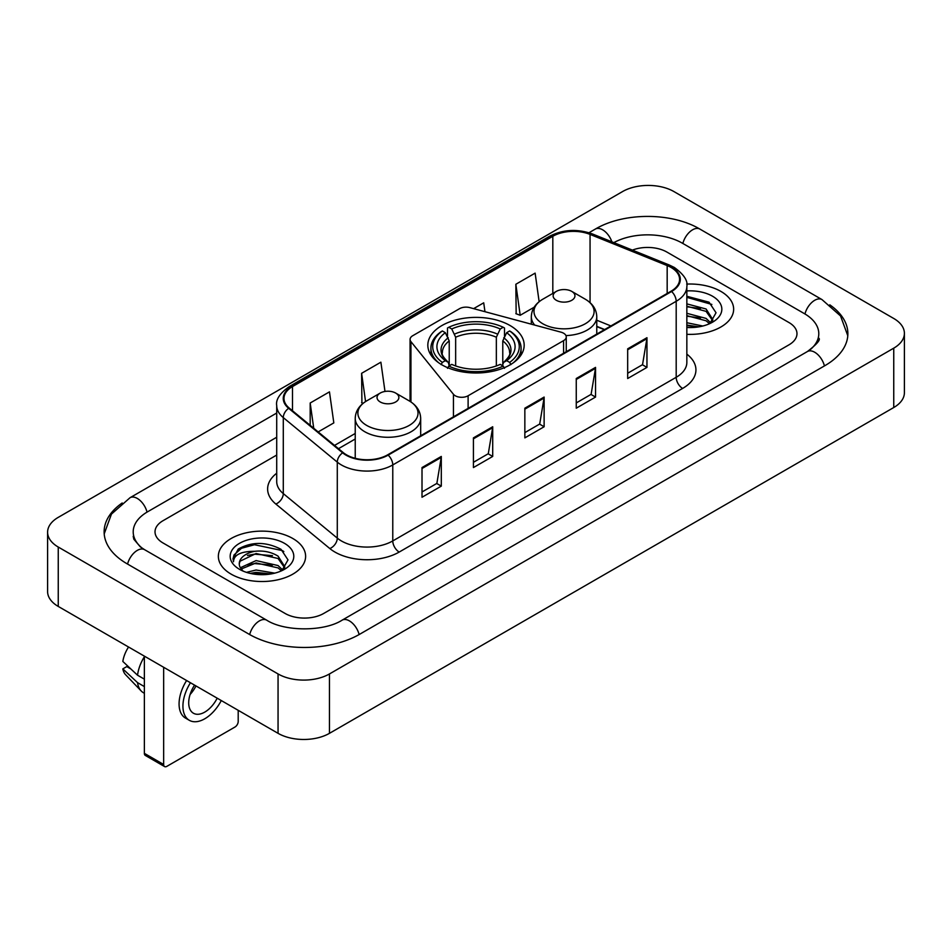 <?xml version="1.0" encoding="UTF-8"?>
<svg xmlns="http://www.w3.org/2000/svg" width="952" height="952" viewBox="0 0 952 952"><rect width="100%" height="100%" fill="white"/><g stroke="black" fill="none" stroke-linecap="round" stroke-linejoin="round"><path stroke-width="1.43" d="M563.584 333.212A9.092 5.248 0 0 0 561.002 332.165L469.836 307.627A9.092 5.248 0 0 0 459.566 308.674L412.74 335.711A9.092 5.248 0 0 0 410.074 339.412A9.092 5.248 0 0 0 410.931 341.637L453.438 394.271A9.092 5.248 0 0 0 468.11 395.758L563.584 340.637A9.092 5.248 0 0 0 566.25 336.925A9.092 5.248 0 0 0 563.584 333.212M510.058 325.524A48.171 27.81 0 0 0 457.567 319.503A48.171 27.81 0 0 0 427.829 345.195A48.171 27.81 0 0 0 441.942 364.854A48.171 27.81 0 0 0 494.433 370.887A48.171 27.81 0 0 0 524.171 345.195A48.171 27.81 0 0 0 510.058 325.524M604.46 329.654L596.773 326.548M720.866 291.395A43.625 25.192 0 0 0 686.689 284.089A43.625 25.192 0 0 1 720.866 291.395A43.625 25.192 0 0 1 733.647 309.198A43.625 25.192 0 0 0 720.866 291.395M292.835 538.511A43.625 25.192 0 0 0 245.283 533.049A43.625 25.192 0 0 0 218.353 556.325A43.625 25.192 0 0 0 231.134 574.139A43.625 25.192 0 0 0 278.674 579.601A43.625 25.192 0 0 0 305.616 556.325A43.625 25.192 0 0 0 292.835 538.511A43.625 25.192 0 0 0 245.283 533.049A43.625 25.192 0 0 0 218.353 556.325A43.625 25.192 0 0 0 231.134 574.139A43.625 25.192 0 0 0 278.674 579.601A43.625 25.192 0 0 0 305.616 556.325A43.625 25.192 0 0 0 292.835 538.511M671.053 267.452A29.084 16.791 180 0 1 679.573 279.329A29.084 16.791 180 0 1 671.053 291.205L387.631 454.842A29.084 16.791 180 0 1 343.244 452.593L289.241 408.075A29.084 16.791 180 0 1 283.982 398.448A29.084 16.791 180 0 1 292.502 386.572L552.814 236.286A29.084 16.791 180 0 1 590.062 234.406L667.173 265.572A29.084 16.791 180 0 1 671.053 267.452M671.577 267.155A29.809 17.207 0 0 0 667.59 265.227L590.478 234.061A29.809 17.207 0 0 0 552.303 235.989L291.99 386.274A29.809 17.207 0 0 0 288.646 408.313L342.637 452.843A29.809 17.207 0 0 0 388.142 455.139L671.577 291.502A29.809 17.207 0 0 0 671.577 267.155M422.01 467.563L422.01 497.253L441.3 486.127L441.3 456.436L422.01 467.563M422.01 491.982L436.861 483.414L441.216 457.424A7.271 4.201 -120 0 0 441.3 456.436M436.73 483.485L441.3 486.127M473.43 437.884L473.43 467.563L492.708 456.436L492.708 426.758L473.43 437.884M473.43 462.303L488.281 453.723L492.636 427.734A7.271 4.201 -120 0 0 492.708 426.758M488.15 453.807L492.708 456.436M627.677 348.825L627.677 378.515L646.955 367.389L646.955 337.698L627.677 348.825M627.677 373.243L642.529 364.675L646.884 338.686A7.271 4.201 -120 0 0 646.955 337.698M642.398 364.747L646.955 367.389M576.257 378.515L576.257 408.194L595.535 397.067L595.535 367.389L576.257 378.515M576.257 402.934L591.109 394.354L595.464 368.365A7.271 4.201 -120 0 0 595.535 367.389M590.978 394.437L595.535 397.067M524.85 408.194L524.85 437.884L544.127 426.758L544.127 397.067L524.85 408.194M524.85 432.613L539.701 424.045L544.044 398.055A7.271 4.201 -120 0 0 544.127 397.067M539.57 424.116L544.127 426.758M686.844 334.319A43.625 25.192 0 0 0 733.647 309.198A43.625 25.192 0 0 1 686.844 334.319M285.124 613.469A27.263 15.744 0 0 0 323.68 613.469L788.994 344.826A27.263 15.744 0 0 0 796.979 333.688A27.263 15.744 0 0 0 788.994 322.561L666.876 252.054A27.263 15.744 0 0 0 632.402 250.114A27.263 15.744 0 0 1 666.876 252.054L788.994 322.561A27.263 15.744 0 0 1 796.979 333.688A27.263 15.744 0 0 1 788.994 344.826L323.68 613.469A27.263 15.744 0 0 1 285.124 613.469L163.006 542.961L285.124 613.469M276.711 455.056L163.006 520.708A27.263 15.744 0 0 0 155.021 531.835A27.263 15.744 0 0 0 163.006 542.961A27.263 15.744 0 0 1 155.021 531.835A27.263 15.744 0 0 1 163.006 520.708L276.711 455.056M318.17 431.922L333.819 422.89L329.463 391.867L310.185 403.005L310.185 425.342M484.961 311.697L483.711 302.819L473.62 308.638M539.141 301.701L535.131 273.129L515.841 284.267L516.163 313.767M384.989 391.45L380.883 362.188L361.605 373.315L361.915 402.827M515.841 284.267L520.197 315.279L534.143 307.234M520.197 315.279L515.841 313.66M363.14 403.291L361.605 402.708M361.605 373.315L365.568 401.565M310.185 403.005L313.732 428.269M809.724 350.098A49.076 28.334 0 0 0 818.791 333.688A49.076 28.334 0 0 0 804.416 313.648L682.31 243.153A49.076 28.334 0 0 0 613.85 242.617M276.711 437.242L147.584 511.795A49.076 28.334 0 0 0 133.209 531.835A49.076 28.334 0 0 0 142.276 548.245M278.055 673.945A36.355 20.992 0 0 0 329.463 673.945L893.749 348.158A36.355 20.992 0 0 0 904.4 333.319A36.355 20.992 0 0 0 893.749 318.48L673.945 191.578A36.355 20.992 0 0 0 622.537 191.578L58.251 517.364A36.355 20.992 0 0 0 47.6 532.204A36.355 20.992 0 0 0 58.251 547.043L278.055 673.945L278.055 733.326A36.355 20.992 0 0 0 329.463 733.326L893.749 407.527A36.355 20.992 0 0 0 904.4 392.688L904.4 333.319M47.6 532.204L47.6 591.573A36.355 20.992 0 0 0 58.251 606.424L278.055 733.326M122.201 502.977A78.171 45.125 0 0 0 104.125 531.835A78.171 45.125 0 0 0 127.021 563.751L249.126 634.246A78.171 45.125 0 0 0 359.678 634.246L824.979 365.604A78.171 45.125 0 0 0 847.875 333.688A78.171 45.125 0 0 0 829.799 304.83M604.377 329.701L596.773 326.631M686.844 322.728L702.814 326.012M686.844 325.084L698.899 326.833M686.844 313.303L706.087 318.42L710.763 322.883M686.844 315.659L706.087 320.776L709.538 323.704M686.844 303.878L706.087 308.995L712.739 319.467L712.584 321.193M686.844 306.235L706.087 311.352L712.667 320.645M686.844 327.476A31.809 18.362 0 0 0 712.512 322.192A31.809 18.362 0 0 0 712.512 296.215A31.809 18.362 0 0 0 686.844 290.931M709.918 323.525L716.035 312.768L709.062 302.189L686.844 296.274M686.844 297.345L711.87 304.438M686.844 306.77L700.505 308.543M686.844 316.195L700.505 317.968M686.844 325.62L698.554 326.893M441.073 364.616L442.359 362.391A43.268 24.978 0 0 1 442.359 330.963L445.334 332.688A39.08 22.562 0 0 0 445.334 360.665L448.273 362.343L449.225 365.842M449.225 364.414L449.225 340.923L445.334 332.688M447.5 336.413L447.5 328L448.785 327.262A43.268 24.978 0 0 1 503.215 327.262L500.24 328.975A39.08 22.562 0 0 0 451.76 328.975L455.651 337.21L455.651 365.937M496.349 365.937L496.349 337.21L500.24 328.975M442.359 330.963L441.073 331.701A45.077 26.025 0 0 0 430.923 348.158A45.077 26.025 0 0 0 438.789 362.855M503.215 327.262L504.5 328L504.5 336.413M447.5 368.329L448.785 366.092A43.268 24.978 0 0 0 503.215 366.092L504.5 368.329M448.785 366.092L451.76 364.378A39.08 22.562 0 0 0 500.24 364.378L503.215 366.092M445.334 360.665L442.359 362.391M451.76 328.975L448.785 327.262M448.273 337.746A34.962 20.182 0 0 0 448.273 362.343L448.44 362.45C443.477 357.643 441.454 354.382 442.371 352.668A33.629 19.421 0 0 1 449.225 340.923M513.211 362.855A45.077 26.025 0 0 0 521.077 348.158A45.077 26.025 0 0 0 510.926 331.701L509.641 330.963A43.268 24.978 0 0 1 509.641 362.391L510.926 364.616M509.641 362.391L506.666 360.665A39.08 22.562 0 0 0 506.666 332.688L509.641 330.963M506.666 332.688L502.775 340.923L502.775 364.414L503.727 362.343L506.666 360.665M502.775 340.923A33.629 19.421 0 0 1 509.629 352.668C510.546 354.394 508.523 357.654 503.56 362.45L503.727 362.343A34.962 20.182 0 0 0 503.727 337.746M502.775 365.842L502.775 364.414M565.952 335.592A32.725 18.885 0 0 0 596.773 316.73C596.523 309.448 592.703 303.605 585.302 299.214L571.759 291.395A10.912 6.295 0 0 0 556.337 291.395A10.912 6.295 0 0 0 556.337 300.296A10.912 6.295 0 0 0 571.759 300.296A10.912 6.295 0 0 0 571.759 291.395L585.302 299.214A30.059 17.35 0 0 1 585.302 323.751A30.059 17.35 0 0 1 542.795 323.751A30.059 17.35 0 0 1 542.795 299.214C535.393 303.605 531.573 309.448 531.323 316.73A32.725 18.885 0 0 0 534.703 325.084M380.241 401.97A10.912 6.295 0 0 0 395.663 401.97A10.912 6.295 0 0 0 395.663 393.057L409.205 400.875A30.059 17.35 0 0 1 409.205 425.425A30.059 17.35 0 0 1 366.698 425.425A30.059 17.35 0 0 1 366.698 400.875C359.297 405.278 355.477 411.109 355.227 418.392A32.725 18.885 0 0 0 364.818 431.756A32.725 18.885 0 0 0 400.471 435.849A32.725 18.885 0 0 0 420.677 418.392C420.427 411.109 416.607 405.278 409.205 400.875L395.663 393.057A10.912 6.295 0 0 0 380.241 393.057A10.912 6.295 0 0 0 380.241 401.97M163.649 764.492A4.546 2.618 120 0 0 164.589 766.574L145.311 755.436A4.546 2.618 -60 0 1 144.371 753.353L163.649 764.492L163.649 667.269M144.371 656.142L144.371 753.353M164.589 766.574A4.546 2.618 120 0 0 166.862 766.348L234.989 727.019A4.546 2.618 120 0 0 238.202 721.449L238.202 710.311M194.565 685.119A22.717 13.114 120 0 0 193.423 713.226A22.717 13.114 120 0 0 204.787 712.096A22.717 13.114 120 0 0 217.187 698.185M190.102 694.484A22.717 13.114 120 0 0 195.981 685.94M186.604 680.525A30.904 17.838 120 0 0 185.473 718.082L189.329 720.307A30.904 17.838 120 0 0 204.787 718.772A30.904 17.838 120 0 0 221.292 700.553M190.459 682.751A30.904 17.838 120 0 0 189.329 720.307M144.371 656.737A29.988 17.314 120 0 0 137.54 675.218L122.832 661.45A23.633 13.649 120 0 1 128.556 647.015M144.371 679.157L137.54 675.218M130.793 668.911L126.783 666.59L122.832 668.875L137.54 682.643L144.371 686.582M137.54 682.643A29.988 17.314 120 0 0 141.241 691.021A29.988 17.314 120 0 0 143.514 692.806L144.371 693.294M122.832 668.875A23.633 13.649 120 0 0 125.628 674.754L141.241 691.021M246.473 572.354L256.1 570.01L274.783 573.14M250.233 573.39L256.1 572.366L270.868 573.961M240.344 567.749L256.1 560.585L278.055 565.548L282.72 570.01M241.13 569.034L256.1 562.941L278.055 567.904L281.506 570.831M281.887 570.653L288.004 559.895L281.03 549.316C266.072 541.593 251.816 541.51 238.25 549.054L233.014 558.645L233.514 561.728C233.799 554.814 240.915 551.339 254.838 551.291A22.717 13.114 0 0 0 239.261 563.751A22.717 13.114 0 0 0 240.368 567.785L243.081 571.093M254.838 551.291C263.549 550.375 271.296 551.993 278.055 556.123L284.707 566.595L284.541 568.32M239.261 564L240.035 561.216L256.1 553.517L278.055 558.479L284.636 567.761M284.481 543.342A31.809 18.362 0 0 0 239.487 543.342A31.809 18.362 0 0 0 239.487 569.308A31.809 18.362 0 0 0 284.481 569.308A31.809 18.362 0 0 0 284.481 543.342M233.014 558.86L234.002 554.98L241.499 548.269L254.481 544.722L282.47 550.625L283.827 551.565M247.46 555.456L254.481 554.147L272.474 555.67M247.46 564.881L254.481 563.572L272.474 565.095M250.84 573.532L254.481 572.997L270.523 574.02M410.931 341.637L410.931 401.946M453.438 394.271L453.438 416.845M468.11 395.758L468.11 408.372M563.584 340.637L563.584 353.252M686.844 354.132A45.446 26.239 180 0 1 682.632 388.428L399.197 552.053A9.092 5.248 60 0 1 392.771 540.926L676.194 377.289A36.355 20.992 0 0 0 686.844 362.45L686.844 286.457A36.355 20.992 180 0 1 676.194 301.296A9.092 5.248 -120 0 0 671.577 291.502M399.197 552.053A45.446 26.239 180 0 1 334.925 552.053A45.446 26.239 180 0 1 329.832 548.554L275.842 504.036A45.446 26.239 180 0 1 276.711 473.239M341.351 540.926A36.355 20.992 0 0 0 392.771 540.926L392.771 464.933A36.355 20.992 180 0 1 337.282 462.125L283.291 417.607A36.355 20.992 180 0 1 276.711 405.564L276.711 481.557A36.355 20.992 0 0 0 283.291 493.6L337.282 538.118A36.355 20.992 0 0 0 341.351 540.926M686.844 286.457C688.058 280.78 683.881 274.438 674.313 267.452L669.542 265.132A9.092 4.26 112 0 0 667.59 265.227M669.542 265.132L592.43 233.954C577.364 228.635 563.072 229.408 549.554 236.274A9.092 5.248 60 0 1 552.303 235.989M291.99 386.274A9.092 5.248 -120 0 0 289.241 386.572C279.805 393.343 275.628 399.685 276.711 405.564M288.646 408.313A9.092 6.081 129.5 0 0 283.291 417.607L283.291 493.6A9.092 6.081 -50.5 0 1 275.842 504.036M592.43 233.954A9.092 4.26 112 0 0 590.478 234.061M342.637 452.843A9.092 6.081 129.5 0 0 337.282 462.125L337.282 538.118A9.092 6.081 -50.5 0 1 329.832 548.554M388.142 455.139A9.092 5.248 60 0 1 392.771 464.933L676.194 301.296L676.194 377.289A9.092 5.248 60 0 0 682.632 388.428M292.502 386.572L292.502 410.764M667.173 265.572L667.173 293.442M590.062 234.406L590.062 302.641M610.886 325.941L596.773 320.229M552.814 236.286L552.814 293.43M355.227 433.469L334.533 445.417M524.85 409.146L544.044 398.055M576.257 379.455L595.464 368.365M627.677 349.777L646.884 338.686M473.43 438.824L492.636 427.734M422.01 468.503L441.216 457.424M359.13 634.556A14.542 8.401 -120 0 0 342.113 620.168C324.239 631.735 284.565 631.735 266.679 620.168L144.573 549.673L140.277 546.817L133.815 539.189L133.209 536.285M249.674 634.556A14.542 8.401 -60 0 1 259.408 620.894A14.542 8.401 -60 0 1 266.679 620.168M127.568 564.06A14.542 8.401 -60 0 1 137.302 550.387A14.542 8.401 -60 0 1 144.573 549.673M104.208 533.882L111.444 514.104L130.031 497.717A14.542 8.401 60 0 1 147.036 512.116M588.99 232.74L595.345 229.075A14.542 8.401 60 0 1 611.862 241.82M595.345 229.075C623.703 212.201 671.493 212.201 699.863 229.075A14.542 8.401 120 0 0 692.592 229.801A14.542 8.401 120 0 0 682.858 243.474M847.792 335.735L840.557 315.969L821.969 299.571A14.542 8.401 120 0 0 814.698 300.296A14.542 8.401 120 0 0 804.964 313.97M824.432 365.913A14.542 8.401 -120 0 0 807.427 351.526L342.113 620.168M329.463 733.326L329.463 673.945M58.251 606.424L58.251 547.043M893.749 407.527L893.749 348.158M496.349 337.21A33.629 19.421 0 0 0 455.651 337.21M497.301 334.033A34.962 20.182 0 0 0 454.699 334.033M410.074 339.412L410.074 401.399M566.25 336.925L566.25 351.716M549.554 236.274L289.241 386.572M355.227 439.003L338.484 448.678M604.663 329.535L596.773 326.346M130.031 497.717L276.711 413.037M818.791 338.138C820.814 339.614 817.03 344.077 807.427 351.526M699.863 229.075L821.969 299.571M430.923 354.989L430.923 348.158M521.077 354.989L521.077 348.158M596.773 334.092L596.773 316.73M531.323 324.18L531.323 316.73M556.337 291.395L542.795 299.214M420.677 435.766L420.677 418.392M355.227 458.305L355.227 418.392M380.241 393.057L366.698 400.875"/></g></svg>
